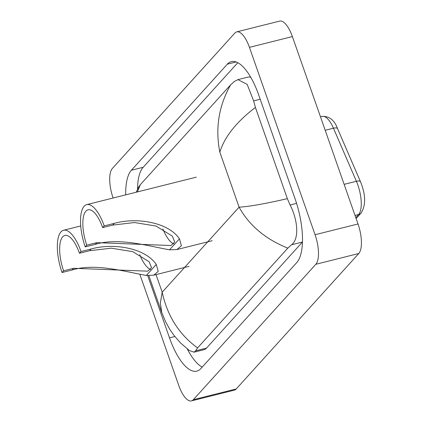 <?xml version="1.0" encoding="UTF-8"?>
<svg xmlns="http://www.w3.org/2000/svg" width="422" height="422" viewBox="0 0 422 422"><rect width="100%" height="100%" fill="white"/><g stroke="black" fill="none" stroke-linecap="round" stroke-linejoin="round"><path stroke-width="0.63" d="M113.112 198.013A23.822 8.809 75.9 0 1 112.347 168.489L234.864 33.053A23.822 8.809 75.9 0 1 236.747 31.861L279.686 21.1A23.822 8.809 75.9 0 1 292.383 36.577L358.004 223.966A23.822 8.809 75.9 0 1 358.774 253.511L236.257 388.947A23.822 8.809 75.9 0 1 234.374 390.139L191.435 400.9A23.822 8.809 75.9 0 1 178.743 385.423L139.882 274.453M236.747 31.861A23.822 8.809 75.9 0 1 249.439 47.343L315.065 234.727A23.822 8.809 75.9 0 1 315.835 264.277L193.318 399.708A23.822 8.809 75.9 0 1 191.435 400.9M147.689 275.571L169.507 337.869A51.22 18.937 -104.1 0 0 196.8 371.144A51.22 18.937 -104.1 0 0 200.851 368.585L296.793 262.526A51.22 18.937 -104.1 0 0 295.131 198.999L258.675 94.897A51.22 18.937 -104.1 0 0 231.383 61.617A51.22 18.937 -104.1 0 0 227.331 64.181L131.39 170.24A51.22 18.937 -104.1 0 0 125.714 194.853M187.294 348.962A51.22 18.937 -104.1 0 0 202.185 367.103M237.802 62.699L143.2 167.276A51.22 18.937 -104.1 0 0 137.514 189.299M250.8 77.358A32.162 11.89 -104.1 0 0 247.825 77.147L237.924 79.626L247.165 84.379L253.638 100.879L255.405 107.436L287.356 198.667L290.093 204.981C297.869 219.999 299.414 239.052 291.512 244.776L287.809 248.136C265.412 239.105 249.175 225.448 239.1 207.16C248.98 206.622 265.063 203.789 287.356 198.667M148.839 275.624L161.795 312.623L160.355 303.043L162.185 292.188C167.328 315.925 179.118 334.498 197.554 347.907L195.565 350.835L194.078 352.18L203.974 349.701A32.162 11.89 -104.1 0 0 206.516 348.092L302.442 242.049L291.512 244.776M136.232 192.216L138.627 187.041L140.373 184.625L230.628 84.859L234.331 81.499L237.924 79.626M197.554 347.907L287.809 248.136M194.078 352.18L189.373 350.534L180.632 343.044L174.17 335.669L170.077 329.809L165.577 321.722L161.795 312.618M255.405 107.436C236.457 121.889 224.599 136.791 219.836 152.147C215.151 128.293 218.749 105.864 230.628 84.859M140.373 184.625L137.377 191.931M63.59 270.803L73.639 268.286L147.758 271.167L151.535 267.69L149.172 261.782L132.782 251.665L111.271 248.178L89.517 250.737L91.068 249.017C113.365 242.639 145.21 247.904 156.267 264.473L158.229 271.362L153.772 275.181L146.328 275.455C123.968 271.425 95.098 262.964 72.088 270.001L62.034 272.522L63.59 270.803A27.398 10.128 75.9 0 1 64.867 235.455A27.398 10.128 75.9 0 1 79.463 253.253L81.019 251.538A32.758 12.111 75.9 0 0 63.564 230.254L80.729 225.955M89.517 250.737L79.463 253.253M62.034 272.522A32.758 12.111 75.9 0 1 63.564 230.254M91.068 249.017L81.019 251.538M150.712 269.558A27.398 10.128 75.9 0 1 139.714 254.582M86.779 245.166L96.833 242.645L170.947 245.525L174.729 242.054L172.366 236.146L155.971 226.028L134.465 222.542L112.706 225.1L114.262 223.38C136.559 217.003 168.404 222.267 179.455 238.836L181.418 245.725L176.966 249.544L169.523 249.819C147.157 245.789 118.287 237.328 95.277 244.364L85.228 246.881L86.779 245.166A27.398 10.128 75.9 0 1 88.056 209.818A27.398 10.128 75.9 0 1 102.657 227.616L104.208 225.902A32.758 12.111 75.9 0 0 86.753 204.617L196.251 177.171M112.706 225.1L102.657 227.616M85.228 246.881A32.758 12.111 75.9 0 1 86.753 204.617M114.262 223.38L104.208 225.902M173.901 243.921A27.398 10.128 75.9 0 1 162.903 228.946M156.035 274.616L162.185 292.188L239.1 207.16L219.836 152.147M315.835 264.277L358.774 253.511M315.065 234.727L358.004 223.966M249.439 47.343L292.383 36.577M193.318 399.708L236.257 388.947M174.845 336.529L169.507 337.869M143.2 167.276L131.39 170.24M236.156 61.965L227.331 64.181M260.195 99.233L253.638 100.879M296.571 203.357L290.093 204.981M206.516 348.092L195.565 350.835M337.563 128.668L360.504 181.745A5.955 2.242 156.6 0 0 356.405 181.275L333.459 128.204A23.822 8.809 -104.1 0 0 322.202 116.414C329.376 116.103 334.493 120.186 337.563 128.668A5.955 2.242 156.6 0 0 333.459 128.204L325.193 130.277M360.504 181.745C365.774 194.806 365.979 205.234 361.111 213.031A5.955 5.37 -137.9 0 1 358.616 214.513A23.822 8.809 -104.1 0 0 356.405 181.275L344.13 184.351M355.788 217.636L358.616 214.513L355.007 215.415M146.328 275.455L156.267 264.473M72.088 270.001L73.639 268.286M169.523 249.819L179.455 238.836M95.277 244.364L96.833 242.645M361.111 213.031L356.11 218.559M322.202 116.414L320.493 116.847M153.772 275.181L188.987 266.356M176.966 249.544L212.182 240.719"/></g></svg>
